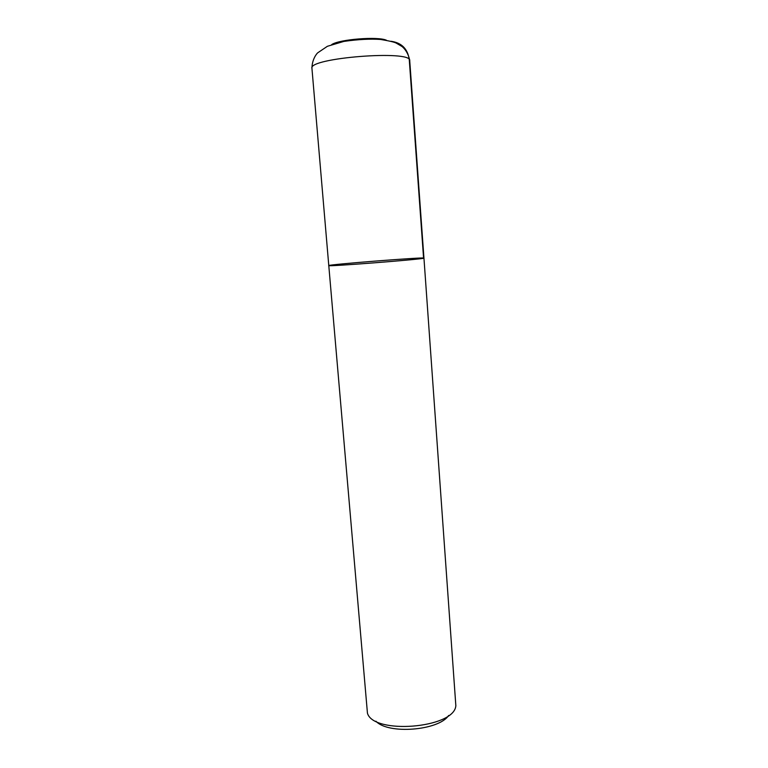 <?xml version="1.0" encoding="UTF-8"?>
<svg xmlns="http://www.w3.org/2000/svg" width="768" height="768" viewBox="0 0 768 768"><rect width="100%" height="100%" fill="white"/><g stroke="black" fill="none" stroke-linecap="round" stroke-linejoin="round"><path stroke-width="1.15" d="M455.856 705.878L423.946 258.096C425.155 256.896 327.398 264.586 328.781 265.584C325.421 266.87 419.645 259.574 423.581 258.23L423.946 258.096C427.286 258.931 325.613 266.928 328.781 265.584L367.44 713.165C373.306 734.707 453.36 728.41 455.789 706.205L455.856 705.878M448.637 715.488C438.826 730.637 388.013 734.64 375.946 721.21M390.922 41.261C401.606 42.71 407.712 48.845 409.267 59.645L423.581 258.23M423.946 258.096L409.728 60.672C412.32 49.68 307.661 57.917 311.942 68.362L328.781 265.584M331.718 44.573C339.379 39.302 378.096 36.25 386.477 40.262M409.728 60.672C408.365 52.291 403.248 47.222 401.674 46.291L396.317 43.162C394.646 42.163 389.414 40.934 380.602 39.456C370.157 38.746 357.907 39.398 343.843 41.424L327.398 46.291L317.75 52.8C316.32 53.971 311.99 59.808 311.942 68.362"/></g></svg>
